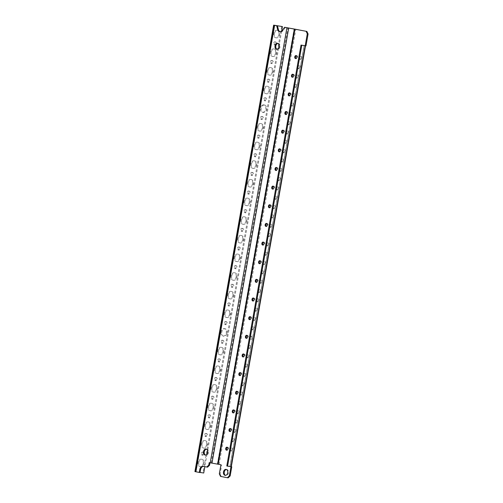 <?xml version="1.0" encoding="UTF-8"?>
<svg xmlns="http://www.w3.org/2000/svg" width="503" height="503" viewBox="0 0 503 503"><rect width="100%" height="100%" fill="white"/><g stroke="black" fill="none" stroke-linecap="round" stroke-linejoin="round"><path stroke-width="0.38" stroke-dasharray="2.52 1.89" d="M305.981 45.886L305.189 45.735L305.522 45.804L305.195 45.76L230.971 466.658L231.305 466.721M209.204 462.615L220.93 464.753M219.321 473.857L220.113 473.983L221.716 464.879M220.113 473.983L221.301 476.53L228.18 477.85M296.437 55.751A1.515 1.075 99.1 0 1 296.845 55.707A1.515 1.075 99.1 0 1 296.871 55.707A1.515 1.075 99.1 0 1 297.669 57.386A1.515 1.075 99.1 0 1 296.368 58.7A1.515 1.075 99.1 0 1 296.342 58.694A1.515 1.075 99.1 0 1 295.99 58.53M292.878 103.146A1.515 1.075 99.1 0 1 293.677 104.825A1.515 1.075 99.1 0 1 292.381 106.133A1.515 1.075 99.1 0 1 292.356 106.127A1.515 1.075 99.1 0 1 291.558 104.448A1.515 1.075 99.1 0 1 292.859 103.14A1.515 1.075 99.1 0 1 292.878 103.146L292.067 103.014A1.515 1.075 -80.9 0 0 290.765 104.322A1.515 1.075 -80.9 0 0 291.564 106.001A1.515 1.075 -80.9 0 0 291.589 106.007A1.515 1.075 -80.9 0 0 292.891 104.693A1.515 1.075 -80.9 0 0 292.092 103.014A1.515 1.075 -80.9 0 0 292.067 103.014M294.525 93.822A1.515 1.075 99.1 0 1 295.324 95.501A1.515 1.075 99.1 0 1 294.022 96.809A1.515 1.075 99.1 0 1 293.997 96.802A1.515 1.075 99.1 0 1 293.199 95.124A1.515 1.075 99.1 0 1 294.5 93.816A1.515 1.075 99.1 0 1 294.525 93.822M289.86 93.042A1.515 1.075 99.1 0 1 290.269 93.005A1.515 1.075 99.1 0 1 290.294 93.005A1.515 1.075 99.1 0 1 291.092 94.683A1.515 1.075 99.1 0 1 289.791 95.991A1.515 1.075 99.1 0 1 289.766 95.991A1.515 1.075 99.1 0 1 289.414 95.822M296.166 84.498A1.515 1.075 99.1 0 1 296.965 86.176A1.515 1.075 99.1 0 1 295.67 87.484A1.515 1.075 99.1 0 1 295.645 87.478A1.515 1.075 99.1 0 1 294.846 85.799A1.515 1.075 99.1 0 1 296.148 84.491A1.515 1.075 99.1 0 1 296.166 84.498M297.814 75.173A1.515 1.075 99.1 0 1 298.612 76.852A1.515 1.075 99.1 0 1 297.311 78.16A1.515 1.075 99.1 0 1 297.286 78.154A1.515 1.075 99.1 0 1 296.487 76.475A1.515 1.075 99.1 0 1 297.789 75.167A1.515 1.075 99.1 0 1 297.814 75.173M293.148 74.4A1.515 1.075 99.1 0 1 293.557 74.356A1.515 1.075 99.1 0 1 293.582 74.356A1.515 1.075 99.1 0 1 294.381 76.035A1.515 1.075 99.1 0 1 293.079 77.349A1.515 1.075 99.1 0 1 293.054 77.343A1.515 1.075 99.1 0 1 292.702 77.173M299.455 65.849A1.515 1.075 99.1 0 1 300.253 67.528A1.515 1.075 99.1 0 1 298.958 68.836A1.515 1.075 99.1 0 1 298.933 68.829A1.515 1.075 99.1 0 1 298.134 67.151A1.515 1.075 99.1 0 1 299.436 65.843A1.515 1.075 99.1 0 1 299.455 65.849M247.111 335.47A1.515 1.075 99.1 0 1 247.526 335.426A1.515 1.075 99.1 0 1 248.212 337.576A1.515 1.075 99.1 0 1 247.048 338.418A1.515 1.075 99.1 0 1 246.671 338.249M226.463 469.488A3.031 2.157 99.1 0 1 226.866 469.5A3.031 2.157 99.1 0 1 226.916 469.506A3.031 2.157 99.1 0 1 228.507 472.864A3.031 2.157 99.1 0 1 225.91 475.486A3.031 2.157 99.1 0 1 225.86 475.48A3.031 2.157 99.1 0 1 225.52 475.373M227.387 447.356A1.515 1.075 99.1 0 1 227.796 447.312A1.515 1.075 99.1 0 1 227.821 447.318A1.515 1.075 99.1 0 1 228.62 448.997A1.515 1.075 99.1 0 1 227.318 450.304A1.515 1.075 99.1 0 1 227.293 450.304A1.515 1.075 99.1 0 1 226.941 450.135M232.053 448.129A1.515 1.075 99.1 0 1 232.845 449.808A1.515 1.075 99.1 0 1 231.55 451.122A1.515 1.075 99.1 0 1 231.525 451.116A1.515 1.075 99.1 0 1 230.726 449.437A1.515 1.075 99.1 0 1 232.028 448.129A1.515 1.075 99.1 0 1 232.053 448.129L231.235 448.003A1.515 1.075 -80.9 0 0 229.94 449.311A1.515 1.075 -80.9 0 0 230.732 450.99A1.515 1.075 -80.9 0 0 230.758 450.996A1.515 1.075 -80.9 0 0 232.059 449.682A1.515 1.075 -80.9 0 0 231.261 448.003A1.515 1.075 -80.9 0 0 231.235 448.003M233.694 438.811A1.515 1.075 99.1 0 1 234.492 440.483A1.515 1.075 99.1 0 1 233.191 441.797A1.515 1.075 99.1 0 1 233.166 441.791A1.515 1.075 99.1 0 1 232.373 440.112A1.515 1.075 99.1 0 1 233.669 438.805A1.515 1.075 99.1 0 1 233.694 438.811M235.341 429.487A1.515 1.075 99.1 0 1 236.133 431.165A1.515 1.075 99.1 0 1 234.838 432.473A1.515 1.075 99.1 0 1 234.813 432.467A1.515 1.075 99.1 0 1 234.014 430.788A1.515 1.075 99.1 0 1 235.316 429.48A1.515 1.075 99.1 0 1 235.341 429.487M230.67 428.707A1.515 1.075 99.1 0 1 231.084 428.663A1.515 1.075 99.1 0 1 231.11 428.669A1.515 1.075 99.1 0 1 231.908 430.348A1.515 1.075 99.1 0 1 230.607 431.656A1.515 1.075 99.1 0 1 230.581 431.656A1.515 1.075 99.1 0 1 230.229 431.486M236.982 420.162A1.515 1.075 99.1 0 1 237.781 421.841A1.515 1.075 99.1 0 1 236.479 423.149A1.515 1.075 99.1 0 1 236.454 423.142A1.515 1.075 99.1 0 1 235.662 421.464A1.515 1.075 99.1 0 1 236.957 420.156A1.515 1.075 99.1 0 1 236.982 420.162M238.629 410.838A1.515 1.075 99.1 0 1 239.422 412.517A1.515 1.075 99.1 0 1 238.126 413.824A1.515 1.075 99.1 0 1 238.101 413.818A1.515 1.075 99.1 0 1 237.303 412.139A1.515 1.075 99.1 0 1 238.604 410.832A1.515 1.075 99.1 0 1 238.629 410.838M233.958 410.064A1.515 1.075 99.1 0 1 234.373 410.02A1.515 1.075 99.1 0 1 234.398 410.02A1.515 1.075 99.1 0 1 235.197 411.699A1.515 1.075 99.1 0 1 233.895 413.007A1.515 1.075 99.1 0 1 233.87 413.007A1.515 1.075 99.1 0 1 233.518 412.837M240.271 401.513A1.515 1.075 99.1 0 1 241.069 403.192A1.515 1.075 99.1 0 1 239.768 404.5A1.515 1.075 99.1 0 1 239.742 404.494A1.515 1.075 99.1 0 1 238.95 402.815A1.515 1.075 99.1 0 1 240.245 401.507A1.515 1.075 99.1 0 1 240.271 401.513M241.918 392.189A1.515 1.075 99.1 0 1 242.71 393.868A1.515 1.075 99.1 0 1 241.415 395.176A1.515 1.075 99.1 0 1 241.39 395.169A1.515 1.075 99.1 0 1 240.591 393.491A1.515 1.075 99.1 0 1 241.893 392.183A1.515 1.075 99.1 0 1 241.918 392.189M237.246 391.416A1.515 1.075 99.1 0 1 237.661 391.372A1.515 1.075 99.1 0 1 237.686 391.372A1.515 1.075 99.1 0 1 238.485 393.05A1.515 1.075 99.1 0 1 237.183 394.365A1.515 1.075 99.1 0 1 237.158 394.358A1.515 1.075 99.1 0 1 236.806 394.195M243.559 382.865A1.515 1.075 99.1 0 1 244.357 384.544A1.515 1.075 99.1 0 1 243.056 385.851A1.515 1.075 99.1 0 1 243.031 385.845A1.515 1.075 99.1 0 1 242.239 384.166A1.515 1.075 99.1 0 1 243.534 382.858A1.515 1.075 99.1 0 1 243.559 382.865M245.2 373.54A1.515 1.075 99.1 0 1 245.998 375.219A1.515 1.075 99.1 0 1 244.703 376.527A1.515 1.075 99.1 0 1 244.678 376.521A1.515 1.075 99.1 0 1 243.88 374.842A1.515 1.075 99.1 0 1 245.181 373.534A1.515 1.075 99.1 0 1 245.2 373.54M240.535 372.767A1.515 1.075 99.1 0 1 240.95 372.723A1.515 1.075 99.1 0 1 240.975 372.723A1.515 1.075 99.1 0 1 241.767 374.402A1.515 1.075 99.1 0 1 240.472 375.716A1.515 1.075 99.1 0 1 240.447 375.71A1.515 1.075 99.1 0 1 240.094 375.546M246.847 364.216A1.515 1.075 99.1 0 1 247.646 365.895A1.515 1.075 99.1 0 1 246.344 367.203A1.515 1.075 99.1 0 1 246.319 367.203A1.515 1.075 99.1 0 1 245.521 365.524A1.515 1.075 99.1 0 1 246.822 364.21A1.515 1.075 99.1 0 1 246.847 364.216M248.488 354.892A1.515 1.075 99.1 0 1 249.287 356.57A1.515 1.075 99.1 0 1 247.992 357.878A1.515 1.075 99.1 0 1 247.966 357.878A1.515 1.075 99.1 0 1 247.168 356.199A1.515 1.075 99.1 0 1 248.469 354.885A1.515 1.075 99.1 0 1 248.488 354.892L247.677 354.76A1.515 1.075 -80.9 0 0 246.376 356.067A1.515 1.075 -80.9 0 0 247.174 357.746A1.515 1.075 -80.9 0 0 247.199 357.752A1.515 1.075 -80.9 0 0 248.501 356.445A1.515 1.075 -80.9 0 0 247.702 354.766A1.515 1.075 -80.9 0 0 247.677 354.76M243.823 354.118A1.515 1.075 99.1 0 1 244.238 354.074A1.515 1.075 99.1 0 1 244.263 354.081A1.515 1.075 99.1 0 1 245.055 355.759A1.515 1.075 99.1 0 1 243.76 357.067A1.515 1.075 99.1 0 1 243.735 357.061A1.515 1.075 99.1 0 1 243.383 356.897M250.136 345.567A1.515 1.075 99.1 0 1 250.934 347.246A1.515 1.075 99.1 0 1 249.633 348.554A1.515 1.075 99.1 0 1 249.607 348.554A1.515 1.075 99.1 0 1 248.809 346.875A1.515 1.075 99.1 0 1 250.11 345.561A1.515 1.075 99.1 0 1 250.136 345.567M286.572 111.691A1.515 1.075 99.1 0 1 286.98 111.647A1.515 1.075 99.1 0 1 287.006 111.653A1.515 1.075 99.1 0 1 287.804 113.332A1.515 1.075 99.1 0 1 286.503 114.64A1.515 1.075 99.1 0 1 286.477 114.64A1.515 1.075 99.1 0 1 286.125 114.47M291.237 112.471A1.515 1.075 99.1 0 1 292.036 114.15A1.515 1.075 99.1 0 1 290.734 115.457A1.515 1.075 99.1 0 1 290.709 115.451A1.515 1.075 99.1 0 1 289.917 113.772A1.515 1.075 99.1 0 1 291.212 112.465A1.515 1.075 99.1 0 1 291.237 112.471M289.596 121.789A1.515 1.075 99.1 0 1 290.388 123.468A1.515 1.075 99.1 0 1 289.093 124.782A1.515 1.075 99.1 0 1 289.068 124.775A1.515 1.075 99.1 0 1 288.269 123.097A1.515 1.075 99.1 0 1 289.571 121.789A1.515 1.075 99.1 0 1 289.596 121.789M283.283 130.34A1.515 1.075 99.1 0 1 283.692 130.296A1.515 1.075 99.1 0 1 283.717 130.302A1.515 1.075 99.1 0 1 284.516 131.981A1.515 1.075 99.1 0 1 283.214 133.289A1.515 1.075 99.1 0 1 283.195 133.282A1.515 1.075 99.1 0 1 282.837 133.119M287.949 131.113A1.515 1.075 99.1 0 1 288.747 132.792A1.515 1.075 99.1 0 1 287.446 134.106A1.515 1.075 99.1 0 1 287.42 134.1A1.515 1.075 99.1 0 1 286.628 132.421A1.515 1.075 99.1 0 1 287.923 131.113A1.515 1.075 99.1 0 1 287.949 131.113L287.138 130.987A1.515 1.075 -80.9 0 0 287.138 130.987A1.515 1.075 -80.9 0 0 285.836 132.295A1.515 1.075 -80.9 0 0 286.635 133.974A1.515 1.075 -80.9 0 0 286.66 133.98A1.515 1.075 -80.9 0 0 287.955 132.666A1.515 1.075 -80.9 0 0 287.163 130.987M286.308 140.438A1.515 1.075 99.1 0 1 287.1 142.116A1.515 1.075 99.1 0 1 285.805 143.43A1.515 1.075 99.1 0 1 285.779 143.424A1.515 1.075 99.1 0 1 284.981 141.745A1.515 1.075 99.1 0 1 286.282 140.438A1.515 1.075 99.1 0 1 286.308 140.438M279.995 148.989A1.515 1.075 99.1 0 1 280.404 148.945A1.515 1.075 99.1 0 1 280.429 148.951A1.515 1.075 99.1 0 1 281.227 150.63A1.515 1.075 99.1 0 1 279.926 151.937A1.515 1.075 99.1 0 1 279.907 151.931A1.515 1.075 99.1 0 1 279.549 151.768M284.66 149.762A1.515 1.075 99.1 0 1 285.459 151.441A1.515 1.075 99.1 0 1 284.157 152.749A1.515 1.075 99.1 0 1 284.132 152.749A1.515 1.075 99.1 0 1 283.34 151.07A1.515 1.075 99.1 0 1 284.635 149.762A1.515 1.075 99.1 0 1 284.66 149.762M283.019 159.086A1.515 1.075 99.1 0 1 283.811 160.765A1.515 1.075 99.1 0 1 282.516 162.073A1.515 1.075 99.1 0 1 282.491 162.073A1.515 1.075 99.1 0 1 281.693 160.394A1.515 1.075 99.1 0 1 282.994 159.086A1.515 1.075 99.1 0 1 283.019 159.086M276.707 167.637A1.515 1.075 99.1 0 1 277.122 167.593A1.515 1.075 99.1 0 1 277.14 167.6A1.515 1.075 99.1 0 1 277.939 169.278A1.515 1.075 99.1 0 1 276.637 170.586A1.515 1.075 99.1 0 1 276.619 170.58A1.515 1.075 99.1 0 1 276.26 170.416M281.372 168.411A1.515 1.075 99.1 0 1 282.17 170.089A1.515 1.075 99.1 0 1 280.869 171.397A1.515 1.075 99.1 0 1 280.844 171.397A1.515 1.075 99.1 0 1 280.052 169.718A1.515 1.075 99.1 0 1 281.347 168.411A1.515 1.075 99.1 0 1 281.372 168.411M279.731 177.735A1.515 1.075 99.1 0 1 280.523 179.414A1.515 1.075 99.1 0 1 279.228 180.722A1.515 1.075 99.1 0 1 279.203 180.722A1.515 1.075 99.1 0 1 278.404 179.043A1.515 1.075 99.1 0 1 279.706 177.729A1.515 1.075 99.1 0 1 279.731 177.735M273.418 186.286A1.515 1.075 99.1 0 1 273.833 186.242A1.515 1.075 99.1 0 1 273.852 186.248A1.515 1.075 99.1 0 1 274.651 187.927A1.515 1.075 99.1 0 1 273.349 189.235A1.515 1.075 99.1 0 1 273.33 189.229A1.515 1.075 99.1 0 1 272.972 189.065M278.084 187.059A1.515 1.075 99.1 0 1 278.882 188.738A1.515 1.075 99.1 0 1 277.581 190.046A1.515 1.075 99.1 0 1 277.555 190.046A1.515 1.075 99.1 0 1 276.763 188.367A1.515 1.075 99.1 0 1 278.058 187.053A1.515 1.075 99.1 0 1 278.084 187.059M276.443 196.384A1.515 1.075 99.1 0 1 277.235 198.063A1.515 1.075 99.1 0 1 275.94 199.37A1.515 1.075 99.1 0 1 275.914 199.37A1.515 1.075 99.1 0 1 275.116 197.692A1.515 1.075 99.1 0 1 276.417 196.377A1.515 1.075 99.1 0 1 276.443 196.384L275.625 196.252A1.515 1.075 -80.9 0 0 274.33 197.56A1.515 1.075 -80.9 0 0 275.122 199.238A1.515 1.075 -80.9 0 0 275.147 199.245A1.515 1.075 -80.9 0 0 276.449 197.937A1.515 1.075 -80.9 0 0 275.65 196.258A1.515 1.075 -80.9 0 0 275.625 196.252M270.13 204.935A1.515 1.075 99.1 0 1 270.545 204.891A1.515 1.075 99.1 0 1 271.362 206.57A1.515 1.075 99.1 0 1 270.061 207.884A1.515 1.075 99.1 0 1 270.042 207.877A1.515 1.075 99.1 0 1 269.683 207.714M270.545 204.891A1.515 1.075 99.1 0 1 270.564 204.891L269.753 204.765M274.795 205.708A1.515 1.075 99.1 0 1 275.594 207.387A1.515 1.075 99.1 0 1 274.292 208.695A1.515 1.075 99.1 0 1 274.273 208.688A1.515 1.075 99.1 0 1 273.475 207.016A1.515 1.075 99.1 0 1 274.77 205.702A1.515 1.075 99.1 0 1 274.795 205.708M273.154 215.032A1.515 1.075 99.1 0 1 273.953 216.711A1.515 1.075 99.1 0 1 272.651 218.019A1.515 1.075 99.1 0 1 272.626 218.013A1.515 1.075 99.1 0 1 271.827 216.334A1.515 1.075 99.1 0 1 273.129 215.026A1.515 1.075 99.1 0 1 273.154 215.032M266.841 223.584A1.515 1.075 99.1 0 1 267.256 223.539A1.515 1.075 99.1 0 1 267.275 223.539A1.515 1.075 99.1 0 1 268.074 225.218A1.515 1.075 99.1 0 1 266.772 226.532A1.515 1.075 99.1 0 1 266.753 226.526A1.515 1.075 99.1 0 1 266.395 226.363M271.507 224.357A1.515 1.075 99.1 0 1 272.305 226.036A1.515 1.075 99.1 0 1 271.004 227.343A1.515 1.075 99.1 0 1 270.985 227.337A1.515 1.075 99.1 0 1 270.186 225.658A1.515 1.075 99.1 0 1 271.482 224.351A1.515 1.075 99.1 0 1 271.507 224.357M269.866 233.681A1.515 1.075 99.1 0 1 270.664 235.36A1.515 1.075 99.1 0 1 269.363 236.668A1.515 1.075 99.1 0 1 269.338 236.661A1.515 1.075 99.1 0 1 268.539 234.983A1.515 1.075 99.1 0 1 269.841 233.675A1.515 1.075 99.1 0 1 269.866 233.681M263.553 242.232A1.515 1.075 99.1 0 1 263.968 242.188A1.515 1.075 99.1 0 1 264.785 243.867A1.515 1.075 99.1 0 1 263.484 245.175A1.515 1.075 99.1 0 1 263.465 245.175A1.515 1.075 99.1 0 1 263.107 245.005M263.968 242.188A1.515 1.075 99.1 0 1 263.987 242.188L263.176 242.062M268.218 243.006A1.515 1.075 99.1 0 1 269.017 244.684A1.515 1.075 99.1 0 1 267.715 245.992A1.515 1.075 99.1 0 1 267.697 245.986A1.515 1.075 99.1 0 1 266.898 244.307A1.515 1.075 99.1 0 1 268.193 242.999A1.515 1.075 99.1 0 1 268.218 243.006M266.577 252.33A1.515 1.075 99.1 0 1 267.376 254.009A1.515 1.075 99.1 0 1 266.074 255.317A1.515 1.075 99.1 0 1 266.049 255.31A1.515 1.075 99.1 0 1 265.251 253.631A1.515 1.075 99.1 0 1 266.552 252.324A1.515 1.075 99.1 0 1 266.577 252.33M260.265 260.875A1.515 1.075 99.1 0 1 260.68 260.831A1.515 1.075 99.1 0 1 260.699 260.837A1.515 1.075 99.1 0 1 261.497 262.516A1.515 1.075 99.1 0 1 260.202 263.824A1.515 1.075 99.1 0 1 260.177 263.824A1.515 1.075 99.1 0 1 259.818 263.654M264.93 261.654A1.515 1.075 99.1 0 1 265.729 263.333A1.515 1.075 99.1 0 1 264.427 264.641A1.515 1.075 99.1 0 1 264.408 264.635A1.515 1.075 99.1 0 1 263.61 262.956A1.515 1.075 99.1 0 1 264.911 261.648A1.515 1.075 99.1 0 1 264.93 261.654L264.119 261.522A1.515 1.075 -80.9 0 0 262.817 262.83A1.515 1.075 -80.9 0 0 263.616 264.509A1.515 1.075 -80.9 0 0 263.641 264.515A1.515 1.075 -80.9 0 0 264.943 263.201A1.515 1.075 -80.9 0 0 264.144 261.529A1.515 1.075 -80.9 0 0 264.119 261.522M263.289 270.979A1.515 1.075 99.1 0 1 264.088 272.657A1.515 1.075 99.1 0 1 262.786 273.965A1.515 1.075 99.1 0 1 262.761 273.959A1.515 1.075 99.1 0 1 261.962 272.28A1.515 1.075 99.1 0 1 263.264 270.972A1.515 1.075 99.1 0 1 263.289 270.979M256.976 279.523A1.515 1.075 99.1 0 1 257.391 279.479A1.515 1.075 99.1 0 1 257.41 279.486A1.515 1.075 99.1 0 1 258.209 281.164A1.515 1.075 99.1 0 1 256.914 282.472A1.515 1.075 99.1 0 1 256.888 282.472A1.515 1.075 99.1 0 1 256.536 282.302M261.642 280.297A1.515 1.075 99.1 0 1 262.44 281.976A1.515 1.075 99.1 0 1 261.139 283.29A1.515 1.075 99.1 0 1 261.12 283.283A1.515 1.075 99.1 0 1 260.321 281.605A1.515 1.075 99.1 0 1 261.623 280.297A1.515 1.075 99.1 0 1 261.642 280.297M260.001 289.621A1.515 1.075 99.1 0 1 260.799 291.3A1.515 1.075 99.1 0 1 259.498 292.614A1.515 1.075 99.1 0 1 259.473 292.608A1.515 1.075 99.1 0 1 258.674 290.929A1.515 1.075 99.1 0 1 259.976 289.621A1.515 1.075 99.1 0 1 260.001 289.621L259.19 289.495A1.515 1.075 -80.9 0 0 259.19 289.495A1.515 1.075 -80.9 0 0 257.888 290.803A1.515 1.075 -80.9 0 0 258.687 292.482A1.515 1.075 -80.9 0 0 258.705 292.488A1.515 1.075 -80.9 0 0 260.007 291.174A1.515 1.075 -80.9 0 0 259.208 289.495M253.688 298.172A1.515 1.075 99.1 0 1 254.103 298.128A1.515 1.075 99.1 0 1 254.128 298.134A1.515 1.075 99.1 0 1 254.92 299.813A1.515 1.075 99.1 0 1 253.625 301.121A1.515 1.075 99.1 0 1 253.6 301.115A1.515 1.075 99.1 0 1 253.248 300.951M258.353 298.945A1.515 1.075 99.1 0 1 259.152 300.624A1.515 1.075 99.1 0 1 257.85 301.938A1.515 1.075 99.1 0 1 257.832 301.932A1.515 1.075 99.1 0 1 257.033 300.253A1.515 1.075 99.1 0 1 258.335 298.945A1.515 1.075 99.1 0 1 258.353 298.945M256.712 308.27A1.515 1.075 99.1 0 1 257.511 309.949A1.515 1.075 99.1 0 1 256.209 311.263A1.515 1.075 99.1 0 1 256.184 311.256A1.515 1.075 99.1 0 1 255.386 309.578A1.515 1.075 99.1 0 1 256.687 308.27A1.515 1.075 99.1 0 1 256.712 308.27M250.4 316.821A1.515 1.075 99.1 0 1 250.815 316.777A1.515 1.075 99.1 0 1 250.84 316.783A1.515 1.075 99.1 0 1 251.632 318.462A1.515 1.075 99.1 0 1 250.337 319.77A1.515 1.075 99.1 0 1 250.312 319.763A1.515 1.075 99.1 0 1 249.96 319.6M255.065 317.594A1.515 1.075 99.1 0 1 255.864 319.273A1.515 1.075 99.1 0 1 254.562 320.581A1.515 1.075 99.1 0 1 254.543 320.581A1.515 1.075 99.1 0 1 253.745 318.902A1.515 1.075 99.1 0 1 255.046 317.594A1.515 1.075 99.1 0 1 255.065 317.594L254.254 317.468A1.515 1.075 -80.9 0 0 254.254 317.468A1.515 1.075 -80.9 0 0 252.952 318.776A1.515 1.075 -80.9 0 0 253.751 320.455A1.515 1.075 -80.9 0 0 253.776 320.455A1.515 1.075 -80.9 0 0 255.078 319.147A1.515 1.075 -80.9 0 0 254.279 317.468M253.424 326.919A1.515 1.075 99.1 0 1 254.222 328.597A1.515 1.075 99.1 0 1 252.921 329.905A1.515 1.075 99.1 0 1 252.896 329.905A1.515 1.075 99.1 0 1 252.097 328.226A1.515 1.075 99.1 0 1 253.399 326.919A1.515 1.075 99.1 0 1 253.424 326.919M250.431 338.003A1.515 1.075 99.1 0 1 251.758 336.237A1.515 1.075 99.1 0 1 252.443 338.393A1.515 1.075 99.1 0 1 251.28 339.229A1.515 1.075 99.1 0 1 250.431 338.003M301.102 56.525A1.515 1.075 99.1 0 1 301.901 58.203A1.515 1.075 99.1 0 1 300.599 59.511A1.515 1.075 99.1 0 1 300.574 59.505A1.515 1.075 99.1 0 1 299.775 57.826A1.515 1.075 99.1 0 1 301.077 56.518A1.515 1.075 99.1 0 1 301.102 56.525M299.788 59.379A1.515 1.075 -80.9 0 0 299.807 59.385A1.515 1.075 -80.9 0 0 301.108 58.078A1.515 1.075 -80.9 0 0 300.31 56.399A1.515 1.075 -80.9 0 0 300.291 56.393A1.515 1.075 -80.9 0 0 298.989 57.7A1.515 1.075 -80.9 0 0 299.788 59.379M230.978 466.683L226.79 465.985M293.211 96.677A1.515 1.075 -80.9 0 0 293.236 96.683A1.515 1.075 -80.9 0 0 294.532 95.375A1.515 1.075 -80.9 0 0 293.733 93.696A1.515 1.075 -80.9 0 0 293.714 93.69A1.515 1.075 -80.9 0 0 292.413 94.998A1.515 1.075 -80.9 0 0 293.211 96.677M294.852 87.352A1.515 1.075 -80.9 0 0 294.877 87.359A1.515 1.075 -80.9 0 0 296.179 86.051A1.515 1.075 -80.9 0 0 295.38 84.372A1.515 1.075 -80.9 0 0 295.355 84.366A1.515 1.075 -80.9 0 0 294.054 85.673A1.515 1.075 -80.9 0 0 294.852 87.352M296.5 78.028A1.515 1.075 -80.9 0 0 296.519 78.034A1.515 1.075 -80.9 0 0 297.82 76.726A1.515 1.075 -80.9 0 0 297.022 75.048A1.515 1.075 -80.9 0 0 297.003 75.041A1.515 1.075 -80.9 0 0 295.701 76.349A1.515 1.075 -80.9 0 0 296.5 78.028M298.141 68.704A1.515 1.075 -80.9 0 0 298.166 68.71A1.515 1.075 -80.9 0 0 299.467 67.402A1.515 1.075 -80.9 0 0 298.669 65.723A1.515 1.075 -80.9 0 0 298.644 65.717A1.515 1.075 -80.9 0 0 297.342 67.025A1.515 1.075 -80.9 0 0 298.141 68.704M232.38 441.665A1.515 1.075 -80.9 0 0 232.405 441.672A1.515 1.075 -80.9 0 0 233.7 440.358A1.515 1.075 -80.9 0 0 232.908 438.679A1.515 1.075 -80.9 0 0 232.883 438.679A1.515 1.075 -80.9 0 0 231.581 439.987A1.515 1.075 -80.9 0 0 232.38 441.665M234.021 432.341A1.515 1.075 -80.9 0 0 234.046 432.347A1.515 1.075 -80.9 0 0 235.347 431.033A1.515 1.075 -80.9 0 0 234.549 429.355A1.515 1.075 -80.9 0 0 234.524 429.355A1.515 1.075 -80.9 0 0 233.229 430.662A1.515 1.075 -80.9 0 0 234.021 432.341M235.668 423.017A1.515 1.075 -80.9 0 0 235.693 423.023A1.515 1.075 -80.9 0 0 236.988 421.715A1.515 1.075 -80.9 0 0 236.196 420.036A1.515 1.075 -80.9 0 0 236.171 420.03A1.515 1.075 -80.9 0 0 234.87 421.338A1.515 1.075 -80.9 0 0 235.668 423.017M237.309 413.692A1.515 1.075 -80.9 0 0 237.334 413.699A1.515 1.075 -80.9 0 0 238.636 412.391A1.515 1.075 -80.9 0 0 237.837 410.712A1.515 1.075 -80.9 0 0 237.812 410.706A1.515 1.075 -80.9 0 0 236.517 412.014A1.515 1.075 -80.9 0 0 237.309 413.692L238.126 413.824M238.956 404.368A1.515 1.075 -80.9 0 0 238.982 404.374A1.515 1.075 -80.9 0 0 240.277 403.066A1.515 1.075 -80.9 0 0 239.485 401.388A1.515 1.075 -80.9 0 0 239.459 401.381A1.515 1.075 -80.9 0 0 238.158 402.689A1.515 1.075 -80.9 0 0 238.956 404.368M240.597 395.044A1.515 1.075 -80.9 0 0 240.623 395.05A1.515 1.075 -80.9 0 0 241.924 393.742A1.515 1.075 -80.9 0 0 241.126 392.063A1.515 1.075 -80.9 0 0 241.1 392.057A1.515 1.075 -80.9 0 0 239.799 393.365A1.515 1.075 -80.9 0 0 240.597 395.044M242.245 385.719A1.515 1.075 -80.9 0 0 242.27 385.726A1.515 1.075 -80.9 0 0 243.565 384.418A1.515 1.075 -80.9 0 0 242.767 382.739A1.515 1.075 -80.9 0 0 242.748 382.733A1.515 1.075 -80.9 0 0 241.446 384.041A1.515 1.075 -80.9 0 0 242.245 385.719M243.886 376.395A1.515 1.075 -80.9 0 0 243.911 376.401A1.515 1.075 -80.9 0 0 245.213 375.093A1.515 1.075 -80.9 0 0 244.414 373.415A1.515 1.075 -80.9 0 0 244.389 373.408A1.515 1.075 -80.9 0 0 243.087 374.716A1.515 1.075 -80.9 0 0 243.886 376.395M245.533 367.071A1.515 1.075 -80.9 0 0 245.558 367.077A1.515 1.075 -80.9 0 0 246.854 365.769A1.515 1.075 -80.9 0 0 246.055 364.09A1.515 1.075 -80.9 0 0 246.036 364.084A1.515 1.075 -80.9 0 0 244.735 365.392A1.515 1.075 -80.9 0 0 245.533 367.071M248.822 348.428A1.515 1.075 -80.9 0 0 248.84 348.428A1.515 1.075 -80.9 0 0 250.142 347.12A1.515 1.075 -80.9 0 0 249.343 345.442A1.515 1.075 -80.9 0 0 249.325 345.435A1.515 1.075 -80.9 0 0 248.023 346.749A1.515 1.075 -80.9 0 0 248.822 348.428L249.633 348.554M289.923 115.325A1.515 1.075 -80.9 0 0 289.948 115.332A1.515 1.075 -80.9 0 0 291.243 114.018A1.515 1.075 -80.9 0 0 290.445 112.339A1.515 1.075 -80.9 0 0 290.426 112.339A1.515 1.075 -80.9 0 0 289.124 113.647A1.515 1.075 -80.9 0 0 289.923 115.325M288.276 124.65A1.515 1.075 -80.9 0 0 288.301 124.656A1.515 1.075 -80.9 0 0 289.602 123.342A1.515 1.075 -80.9 0 0 288.804 121.663A1.515 1.075 -80.9 0 0 288.779 121.663A1.515 1.075 -80.9 0 0 287.477 122.971A1.515 1.075 -80.9 0 0 288.276 124.65M284.987 143.298A1.515 1.075 -80.9 0 0 285.012 143.298A1.515 1.075 -80.9 0 0 286.314 141.991A1.515 1.075 -80.9 0 0 285.515 140.312A1.515 1.075 -80.9 0 0 285.49 140.312A1.515 1.075 -80.9 0 0 284.195 141.62A1.515 1.075 -80.9 0 0 284.987 143.298M283.346 152.623A1.515 1.075 -80.9 0 0 283.371 152.623A1.515 1.075 -80.9 0 0 284.667 151.315A1.515 1.075 -80.9 0 0 283.874 149.636A1.515 1.075 -80.9 0 0 283.849 149.636A1.515 1.075 -80.9 0 0 282.548 150.944A1.515 1.075 -80.9 0 0 283.346 152.623M281.699 161.947A1.515 1.075 -80.9 0 0 281.724 161.947A1.515 1.075 -80.9 0 0 283.026 160.639A1.515 1.075 -80.9 0 0 282.227 158.961A1.515 1.075 -80.9 0 0 282.202 158.954A1.515 1.075 -80.9 0 0 280.907 160.268A1.515 1.075 -80.9 0 0 281.699 161.947L282.516 162.073M280.058 171.272A1.515 1.075 -80.9 0 0 280.083 171.272A1.515 1.075 -80.9 0 0 281.378 169.964A1.515 1.075 -80.9 0 0 280.586 168.285A1.515 1.075 -80.9 0 0 280.561 168.279A1.515 1.075 -80.9 0 0 279.259 169.593A1.515 1.075 -80.9 0 0 280.058 171.272M278.411 180.596A1.515 1.075 -80.9 0 0 278.436 180.596A1.515 1.075 -80.9 0 0 279.737 179.288A1.515 1.075 -80.9 0 0 278.939 177.609A1.515 1.075 -80.9 0 0 278.914 177.603A1.515 1.075 -80.9 0 0 277.618 178.917A1.515 1.075 -80.9 0 0 278.411 180.596M276.769 189.92A1.515 1.075 -80.9 0 0 276.795 189.92A1.515 1.075 -80.9 0 0 278.09 188.612A1.515 1.075 -80.9 0 0 277.298 186.934A1.515 1.075 -80.9 0 0 277.272 186.927A1.515 1.075 -80.9 0 0 275.971 188.241A1.515 1.075 -80.9 0 0 276.769 189.92M273.481 208.563A1.515 1.075 -80.9 0 0 273.506 208.569A1.515 1.075 -80.9 0 0 274.801 207.261A1.515 1.075 -80.9 0 0 274.009 205.582A1.515 1.075 -80.9 0 0 273.984 205.576A1.515 1.075 -80.9 0 0 272.683 206.884A1.515 1.075 -80.9 0 0 273.481 208.563M271.834 217.887A1.515 1.075 -80.9 0 0 271.859 217.893A1.515 1.075 -80.9 0 0 273.16 216.586A1.515 1.075 -80.9 0 0 272.362 214.907A1.515 1.075 -80.9 0 0 272.337 214.9A1.515 1.075 -80.9 0 0 271.042 216.208A1.515 1.075 -80.9 0 0 271.834 217.887M270.193 227.211A1.515 1.075 -80.9 0 0 270.218 227.218A1.515 1.075 -80.9 0 0 271.519 225.91A1.515 1.075 -80.9 0 0 270.721 224.231A1.515 1.075 -80.9 0 0 270.696 224.225A1.515 1.075 -80.9 0 0 269.394 225.533A1.515 1.075 -80.9 0 0 270.193 227.211M268.552 236.536A1.515 1.075 -80.9 0 0 268.571 236.542A1.515 1.075 -80.9 0 0 269.872 235.234A1.515 1.075 -80.9 0 0 269.074 233.555A1.515 1.075 -80.9 0 0 269.048 233.549A1.515 1.075 -80.9 0 0 267.753 234.857A1.515 1.075 -80.9 0 0 268.552 236.536M266.904 245.86A1.515 1.075 -80.9 0 0 266.93 245.866A1.515 1.075 -80.9 0 0 268.231 244.559A1.515 1.075 -80.9 0 0 267.433 242.88A1.515 1.075 -80.9 0 0 267.407 242.874A1.515 1.075 -80.9 0 0 266.106 244.181A1.515 1.075 -80.9 0 0 266.904 245.86M265.263 255.184A1.515 1.075 -80.9 0 0 265.282 255.191A1.515 1.075 -80.9 0 0 266.584 253.883A1.515 1.075 -80.9 0 0 265.785 252.204A1.515 1.075 -80.9 0 0 265.76 252.198A1.515 1.075 -80.9 0 0 264.465 253.506A1.515 1.075 -80.9 0 0 265.263 255.184L266.074 255.317M261.975 273.833A1.515 1.075 -80.9 0 0 261.994 273.839A1.515 1.075 -80.9 0 0 263.295 272.525A1.515 1.075 -80.9 0 0 262.497 270.847A1.515 1.075 -80.9 0 0 262.472 270.847A1.515 1.075 -80.9 0 0 261.176 272.154A1.515 1.075 -80.9 0 0 261.975 273.833M260.328 283.158A1.515 1.075 -80.9 0 0 260.353 283.164A1.515 1.075 -80.9 0 0 261.654 281.85A1.515 1.075 -80.9 0 0 260.856 280.171A1.515 1.075 -80.9 0 0 260.831 280.171A1.515 1.075 -80.9 0 0 259.529 281.479A1.515 1.075 -80.9 0 0 260.328 283.158M257.039 301.806A1.515 1.075 -80.9 0 0 257.064 301.806A1.515 1.075 -80.9 0 0 258.366 300.498A1.515 1.075 -80.9 0 0 257.567 298.82A1.515 1.075 -80.9 0 0 257.542 298.82A1.515 1.075 -80.9 0 0 256.241 300.128A1.515 1.075 -80.9 0 0 257.039 301.806M255.398 311.131A1.515 1.075 -80.9 0 0 255.417 311.131A1.515 1.075 -80.9 0 0 256.719 309.823A1.515 1.075 -80.9 0 0 255.92 308.144A1.515 1.075 -80.9 0 0 255.901 308.144A1.515 1.075 -80.9 0 0 254.6 309.452A1.515 1.075 -80.9 0 0 255.398 311.131M252.11 329.779A1.515 1.075 -80.9 0 0 252.129 329.779A1.515 1.075 -80.9 0 0 253.43 328.472A1.515 1.075 -80.9 0 0 252.632 326.793A1.515 1.075 -80.9 0 0 252.613 326.787A1.515 1.075 -80.9 0 0 251.311 328.101A1.515 1.075 -80.9 0 0 252.11 329.779M251.651 338.268A1.515 1.075 -80.9 0 0 250.966 336.111A1.515 1.075 -80.9 0 0 249.639 337.878A1.515 1.075 -80.9 0 0 250.488 339.104A1.515 1.075 -80.9 0 0 251.651 338.268M278.014 43.403A3.031 2.157 99.1 0 1 278.417 43.415A3.031 2.157 99.1 0 1 278.461 43.421A3.031 2.157 99.1 0 1 280.058 46.779A3.031 2.157 99.1 0 1 277.461 49.395A3.031 2.157 99.1 0 1 277.411 49.388A3.031 2.157 99.1 0 1 277.071 49.281M285.377 27.401L283.29 30.438A4.169 2.961 99.1 0 1 280.567 31.871A4.169 2.961 99.1 0 1 280.177 31.771M200.087 472.424L195.874 471.751L200.062 472.562M203.57 466.4A3.785 2.691 99.1 0 1 203.816 466.426A3.785 2.691 99.1 0 1 203.878 466.432L207.582 467.149M206.463 449.185A3.031 2.157 99.1 0 1 206.865 449.192A3.031 2.157 99.1 0 1 206.915 449.204A3.031 2.157 99.1 0 1 208.506 452.562A3.031 2.157 99.1 0 1 205.909 455.177A3.031 2.157 99.1 0 1 205.859 455.171A3.031 2.157 99.1 0 1 205.52 455.064M231.298 466.727L230.971 466.658M220.515 476.404L221.301 476.53M281.649 26.42L202.929 472.851L194.913 471.581M202.929 472.851L203.728 473.002M278.888 34.411A3.785 2.666 -79.1 0 1 275.543 37.712A3.785 2.666 -79.1 0 1 273.626 33.569A3.785 2.666 -79.1 0 1 276.971 30.274A3.785 2.666 -79.1 0 1 278.888 34.411M275.663 43.484A1.515 1.063 -79.1 0 1 274.324 44.805A1.515 1.063 -79.1 0 1 273.557 43.145A1.515 1.063 -79.1 0 1 274.896 41.831A1.515 1.063 -79.1 0 1 275.663 43.484M275.6 53.06A3.785 2.666 -79.1 0 1 272.255 56.361A3.785 2.666 -79.1 0 1 270.337 52.218A3.785 2.666 -79.1 0 1 273.682 48.923A3.785 2.666 -79.1 0 1 275.6 53.06M272.375 62.133A1.515 1.063 -79.1 0 1 271.035 63.453A1.515 1.063 -79.1 0 1 270.274 61.794A1.515 1.063 -79.1 0 1 271.607 60.473A1.515 1.063 -79.1 0 1 272.375 62.133M272.312 71.709A3.785 2.666 -79.1 0 1 268.967 75.01A3.785 2.666 -79.1 0 1 267.049 70.866A3.785 2.666 -79.1 0 1 270.394 67.565A3.785 2.666 -79.1 0 1 272.312 71.709M269.086 80.782A1.515 1.063 -79.1 0 1 267.747 82.102A1.515 1.063 -79.1 0 1 266.986 80.442A1.515 1.063 -79.1 0 1 268.319 79.122A1.515 1.063 -79.1 0 1 269.086 80.782M269.023 90.358A3.785 2.666 -79.1 0 1 265.678 93.652A3.785 2.666 -79.1 0 1 263.761 89.515A3.785 2.666 -79.1 0 1 267.106 86.214A3.785 2.666 -79.1 0 1 269.023 90.358M265.798 99.431A1.515 1.063 -79.1 0 1 264.459 100.745A1.515 1.063 -79.1 0 1 263.698 99.091A1.515 1.063 -79.1 0 1 265.037 97.771A1.515 1.063 -79.1 0 1 265.798 99.431M203.262 463.32A3.785 2.666 -79.1 0 1 199.911 466.614A3.785 2.666 -79.1 0 1 198 462.477A3.785 2.666 -79.1 0 1 201.345 459.176A3.785 2.666 -79.1 0 1 203.262 463.32M223.055 341.851A1.515 1.063 -79.1 0 1 221.716 343.172A1.515 1.063 -79.1 0 1 220.949 341.518A1.515 1.063 -79.1 0 1 222.288 340.198A1.515 1.063 -79.1 0 1 223.055 341.851M222.986 351.427A3.785 2.666 -79.1 0 1 219.641 354.728A3.785 2.666 -79.1 0 1 217.724 350.585A3.785 2.666 -79.1 0 1 221.075 347.29A3.785 2.666 -79.1 0 1 222.986 351.427M219.767 360.5A1.515 1.063 -79.1 0 1 218.428 361.82A1.515 1.063 -79.1 0 1 217.661 360.161A1.515 1.063 -79.1 0 1 219 358.846A1.515 1.063 -79.1 0 1 219.767 360.5M219.698 370.076A3.785 2.666 -79.1 0 1 216.353 373.377A3.785 2.666 -79.1 0 1 214.441 369.233A3.785 2.666 -79.1 0 1 217.786 365.939A3.785 2.666 -79.1 0 1 219.698 370.076M216.479 379.149A1.515 1.063 -79.1 0 1 215.139 380.469A1.515 1.063 -79.1 0 1 214.372 378.809A1.515 1.063 -79.1 0 1 215.712 377.489A1.515 1.063 -79.1 0 1 216.479 379.149M216.409 388.725A3.785 2.666 -79.1 0 1 213.065 392.026A3.785 2.666 -79.1 0 1 211.153 387.882A3.785 2.666 -79.1 0 1 214.498 384.588A3.785 2.666 -79.1 0 1 216.409 388.725M213.19 397.798A1.515 1.063 -79.1 0 1 211.851 399.118A1.515 1.063 -79.1 0 1 211.084 397.458A1.515 1.063 -79.1 0 1 212.423 396.138A1.515 1.063 -79.1 0 1 213.19 397.798M213.127 407.373A3.785 2.666 -79.1 0 1 209.776 410.668A3.785 2.666 -79.1 0 1 207.865 406.531A3.785 2.666 -79.1 0 1 211.21 403.23A3.785 2.666 -79.1 0 1 213.127 407.373M209.902 416.446A1.515 1.063 -79.1 0 1 208.563 417.767A1.515 1.063 -79.1 0 1 207.796 416.107A1.515 1.063 -79.1 0 1 209.135 414.786A1.515 1.063 -79.1 0 1 209.902 416.446M209.839 426.022A3.785 2.666 -79.1 0 1 206.488 429.317A3.785 2.666 -79.1 0 1 204.576 425.18A3.785 2.666 -79.1 0 1 207.921 421.879A3.785 2.666 -79.1 0 1 209.839 426.022M206.614 435.095A1.515 1.063 -79.1 0 1 205.274 436.409A1.515 1.063 -79.1 0 1 204.507 434.755A1.515 1.063 -79.1 0 1 205.846 433.435A1.515 1.063 -79.1 0 1 206.614 435.095M206.551 444.671A3.785 2.666 -79.1 0 1 203.199 447.966A3.785 2.666 -79.1 0 1 201.288 443.828A3.785 2.666 -79.1 0 1 204.633 440.527A3.785 2.666 -79.1 0 1 206.551 444.671M203.325 453.737A1.515 1.063 -79.1 0 1 201.986 455.058A1.515 1.063 -79.1 0 1 201.219 453.404A1.515 1.063 -79.1 0 1 202.558 452.084A1.515 1.063 -79.1 0 1 203.325 453.737M226.344 323.203A1.515 1.063 -79.1 0 1 225.004 324.523A1.515 1.063 -79.1 0 1 224.237 322.869A1.515 1.063 -79.1 0 1 225.577 321.549A1.515 1.063 -79.1 0 1 226.344 323.203M229.563 314.13A3.785 2.666 -79.1 0 1 226.218 317.431A3.785 2.666 -79.1 0 1 224.3 313.294A3.785 2.666 -79.1 0 1 227.652 309.993A3.785 2.666 -79.1 0 1 229.563 314.13M229.632 304.554A1.515 1.063 -79.1 0 1 228.293 305.874A1.515 1.063 -79.1 0 1 227.526 304.221A1.515 1.063 -79.1 0 1 228.865 302.9A1.515 1.063 -79.1 0 1 229.632 304.554M232.851 295.487A3.785 2.666 -79.1 0 1 229.506 298.782A3.785 2.666 -79.1 0 1 227.589 294.645A3.785 2.666 -79.1 0 1 230.94 291.344A3.785 2.666 -79.1 0 1 232.851 295.487M232.92 285.905A1.515 1.063 -79.1 0 1 231.581 287.226A1.515 1.063 -79.1 0 1 230.814 285.572A1.515 1.063 -79.1 0 1 232.153 284.252A1.515 1.063 -79.1 0 1 232.92 285.905M236.14 276.839A3.785 2.666 -79.1 0 1 232.795 280.133A3.785 2.666 -79.1 0 1 230.877 275.996A3.785 2.666 -79.1 0 1 234.228 272.695A3.785 2.666 -79.1 0 1 236.14 276.839M236.209 267.263A1.515 1.063 -79.1 0 1 234.87 268.577A1.515 1.063 -79.1 0 1 234.102 266.923A1.515 1.063 -79.1 0 1 235.442 265.603A1.515 1.063 -79.1 0 1 236.209 267.263M239.428 258.19A3.785 2.666 -79.1 0 1 236.083 261.485A3.785 2.666 -79.1 0 1 234.165 257.347A3.785 2.666 -79.1 0 1 237.517 254.046A3.785 2.666 -79.1 0 1 239.428 258.19M239.497 248.614A1.515 1.063 -79.1 0 1 238.158 249.934A1.515 1.063 -79.1 0 1 237.391 248.275A1.515 1.063 -79.1 0 1 238.73 246.954A1.515 1.063 -79.1 0 1 239.497 248.614M242.716 239.541A3.785 2.666 -79.1 0 1 239.371 242.842A3.785 2.666 -79.1 0 1 237.454 238.699A3.785 2.666 -79.1 0 1 240.805 235.398A3.785 2.666 -79.1 0 1 242.716 239.541M242.786 229.965A1.515 1.063 -79.1 0 1 241.446 231.286A1.515 1.063 -79.1 0 1 240.679 229.626A1.515 1.063 -79.1 0 1 242.018 228.305A1.515 1.063 -79.1 0 1 242.786 229.965M246.005 220.892A3.785 2.666 -79.1 0 1 242.66 224.193A3.785 2.666 -79.1 0 1 240.742 220.05A3.785 2.666 -79.1 0 1 244.093 216.755A3.785 2.666 -79.1 0 1 246.005 220.892M246.074 211.317A1.515 1.063 -79.1 0 1 244.735 212.637A1.515 1.063 -79.1 0 1 243.968 210.977A1.515 1.063 -79.1 0 1 245.307 209.663A1.515 1.063 -79.1 0 1 246.074 211.317M249.293 202.244A3.785 2.666 -79.1 0 1 245.948 205.545A3.785 2.666 -79.1 0 1 244.03 201.401A3.785 2.666 -79.1 0 1 247.375 198.107A3.785 2.666 -79.1 0 1 249.293 202.244M249.362 192.668A1.515 1.063 -79.1 0 1 248.023 193.988A1.515 1.063 -79.1 0 1 247.256 192.328A1.515 1.063 -79.1 0 1 248.595 191.014A1.515 1.063 -79.1 0 1 249.362 192.668M252.581 183.595A3.785 2.666 -79.1 0 1 249.237 186.896A3.785 2.666 -79.1 0 1 247.319 182.752A3.785 2.666 -79.1 0 1 250.664 179.458A3.785 2.666 -79.1 0 1 252.581 183.595M252.644 174.019A1.515 1.063 -79.1 0 1 251.311 175.34A1.515 1.063 -79.1 0 1 250.544 173.686A1.515 1.063 -79.1 0 1 251.884 172.366A1.515 1.063 -79.1 0 1 252.644 174.019M255.87 164.946A3.785 2.666 -79.1 0 1 252.525 168.247A3.785 2.666 -79.1 0 1 250.607 164.104A3.785 2.666 -79.1 0 1 253.952 160.809A3.785 2.666 -79.1 0 1 255.87 164.946M255.933 155.37A1.515 1.063 -79.1 0 1 254.6 156.691A1.515 1.063 -79.1 0 1 253.833 155.037A1.515 1.063 -79.1 0 1 255.172 153.717A1.515 1.063 -79.1 0 1 255.933 155.37M259.158 146.304A3.785 2.666 -79.1 0 1 255.813 149.598A3.785 2.666 -79.1 0 1 253.896 145.461A3.785 2.666 -79.1 0 1 257.24 142.16A3.785 2.666 -79.1 0 1 259.158 146.304M259.221 136.722A1.515 1.063 -79.1 0 1 257.888 138.042A1.515 1.063 -79.1 0 1 257.121 136.388A1.515 1.063 -79.1 0 1 258.46 135.068A1.515 1.063 -79.1 0 1 259.221 136.722M262.447 127.655A3.785 2.666 -79.1 0 1 259.102 130.95A3.785 2.666 -79.1 0 1 257.184 126.813A3.785 2.666 -79.1 0 1 260.529 123.512A3.785 2.666 -79.1 0 1 262.447 127.655M262.509 118.079A1.515 1.063 -79.1 0 1 261.17 119.393A1.515 1.063 -79.1 0 1 260.409 117.74A1.515 1.063 -79.1 0 1 261.749 116.419A1.515 1.063 -79.1 0 1 262.509 118.079M220.955 332.401A3.785 2.666 -79.1 0 1 224.363 328.641A3.785 2.666 -79.1 0 1 226.174 333.238A3.785 2.666 -79.1 0 1 222.93 336.079A3.785 2.666 -79.1 0 1 220.955 332.401M262.05 105.347A3.785 2.666 100.9 0 0 260.397 109.321A3.785 2.666 100.9 0 0 262.39 112.301A3.785 2.666 100.9 0 0 265.377 110.201A3.785 2.666 100.9 0 0 265.207 105.85A3.785 2.666 -79.1 0 0 263.817 104.863A3.785 2.666 -79.1 0 0 262.05 105.347M264.609 105.02A3.785 2.666 100.9 0 1 265.999 106.007A3.785 2.666 -79.1 0 1 266.169 110.352A3.785 2.666 -79.1 0 1 263.182 112.458A3.785 2.666 -79.1 0 1 261.189 109.478A3.785 2.666 -79.1 0 1 262.843 105.498A3.785 2.666 100.9 0 1 264.609 105.02L263.817 104.863M281.617 31.236L279.203 44.962M278.618 48.275L207.651 450.745M207.066 454.052L204.847 466.646M274.418 33.726A3.785 2.666 100.9 0 0 276.336 37.863A3.785 2.666 100.9 0 0 279.681 34.562A3.785 2.666 100.9 0 0 277.763 30.425A3.785 2.666 100.9 0 0 274.418 33.726M274.355 43.302A1.515 1.063 100.9 0 0 275.122 44.956A1.515 1.063 100.9 0 0 276.455 43.635A1.515 1.063 100.9 0 0 275.694 41.982A1.515 1.063 100.9 0 0 274.355 43.302M271.13 52.369A3.785 2.666 100.9 0 0 273.047 56.512A3.785 2.666 100.9 0 0 276.392 53.211A3.785 2.666 100.9 0 0 274.475 49.074A3.785 2.666 100.9 0 0 271.13 52.369M271.067 61.951A1.515 1.063 100.9 0 0 271.834 63.604A1.515 1.063 100.9 0 0 273.167 62.284A1.515 1.063 100.9 0 0 272.406 60.63A1.515 1.063 100.9 0 0 271.067 61.951M267.841 71.017A3.785 2.666 100.9 0 0 269.759 75.161A3.785 2.666 100.9 0 0 273.104 71.86A3.785 2.666 100.9 0 0 271.186 67.723A3.785 2.666 100.9 0 0 267.841 71.017M267.778 80.593A1.515 1.063 100.9 0 0 268.545 82.253A1.515 1.063 100.9 0 0 269.878 80.933A1.515 1.063 100.9 0 0 269.118 79.279A1.515 1.063 100.9 0 0 267.778 80.593M264.553 89.666A3.785 2.666 100.9 0 0 266.471 93.809A3.785 2.666 100.9 0 0 269.815 90.509A3.785 2.666 100.9 0 0 267.898 86.371A3.785 2.666 100.9 0 0 264.553 89.666M264.49 99.242A1.515 1.063 100.9 0 0 265.257 100.902A1.515 1.063 100.9 0 0 266.596 99.581A1.515 1.063 100.9 0 0 265.829 97.922A1.515 1.063 100.9 0 0 264.49 99.242M198.792 462.628A3.785 2.666 100.9 0 0 200.703 466.765A3.785 2.666 100.9 0 0 204.055 463.47A3.785 2.666 100.9 0 0 202.137 459.327A3.785 2.666 100.9 0 0 198.792 462.628M221.741 341.669A1.515 1.063 100.9 0 0 222.508 343.323A1.515 1.063 100.9 0 0 223.848 342.002A1.515 1.063 100.9 0 0 223.081 340.349A1.515 1.063 100.9 0 0 221.741 341.669M218.522 350.742A3.785 2.666 100.9 0 0 220.433 354.879A3.785 2.666 100.9 0 0 223.785 351.584A3.785 2.666 100.9 0 0 221.867 347.441A3.785 2.666 100.9 0 0 218.522 350.742M218.453 360.318A1.515 1.063 100.9 0 0 219.22 361.971A1.515 1.063 100.9 0 0 220.559 360.651A1.515 1.063 100.9 0 0 219.792 358.997A1.515 1.063 100.9 0 0 218.453 360.318M215.234 369.384A3.785 2.666 100.9 0 0 217.145 373.528A3.785 2.666 100.9 0 0 220.496 370.227A3.785 2.666 100.9 0 0 218.579 366.09A3.785 2.666 100.9 0 0 215.234 369.384M215.165 378.966A1.515 1.063 100.9 0 0 215.932 380.62A1.515 1.063 100.9 0 0 217.271 379.3A1.515 1.063 100.9 0 0 216.504 377.646A1.515 1.063 100.9 0 0 215.165 378.966M211.945 388.033A3.785 2.666 100.9 0 0 213.857 392.177A3.785 2.666 100.9 0 0 217.208 388.876A3.785 2.666 100.9 0 0 215.29 384.738A3.785 2.666 100.9 0 0 211.945 388.033M211.876 397.609A1.515 1.063 100.9 0 0 212.643 399.269A1.515 1.063 100.9 0 0 213.982 397.948A1.515 1.063 100.9 0 0 213.215 396.295A1.515 1.063 100.9 0 0 211.876 397.609M208.657 406.682A3.785 2.666 100.9 0 0 210.568 410.825A3.785 2.666 100.9 0 0 213.92 407.524A3.785 2.666 100.9 0 0 212.002 403.387A3.785 2.666 100.9 0 0 208.657 406.682M208.588 416.258A1.515 1.063 100.9 0 0 209.355 417.918A1.515 1.063 100.9 0 0 210.694 416.597A1.515 1.063 100.9 0 0 209.927 414.944A1.515 1.063 100.9 0 0 208.588 416.258M205.369 425.331A3.785 2.666 100.9 0 0 207.28 429.474A3.785 2.666 100.9 0 0 210.631 426.173A3.785 2.666 100.9 0 0 208.714 422.036A3.785 2.666 100.9 0 0 205.369 425.331M205.299 434.906A1.515 1.063 100.9 0 0 206.067 436.566A1.515 1.063 100.9 0 0 207.406 435.246A1.515 1.063 100.9 0 0 206.639 433.586A1.515 1.063 100.9 0 0 205.299 434.906M202.08 443.979A3.785 2.666 100.9 0 0 203.992 448.123A3.785 2.666 100.9 0 0 207.343 444.822A3.785 2.666 100.9 0 0 205.425 440.678A3.785 2.666 100.9 0 0 202.08 443.979M202.011 453.555A1.515 1.063 100.9 0 0 202.778 455.215A1.515 1.063 100.9 0 0 204.117 453.895A1.515 1.063 100.9 0 0 203.35 452.235A1.515 1.063 100.9 0 0 202.011 453.555M225.03 323.02A1.515 1.063 100.9 0 0 225.797 324.674A1.515 1.063 100.9 0 0 227.136 323.36A1.515 1.063 100.9 0 0 226.369 321.7A1.515 1.063 100.9 0 0 225.03 323.02M225.099 313.444A3.785 2.666 100.9 0 0 227.01 317.582A3.785 2.666 100.9 0 0 230.355 314.287A3.785 2.666 100.9 0 0 228.444 310.144A3.785 2.666 100.9 0 0 225.099 313.444M228.318 304.372A1.515 1.063 100.9 0 0 229.085 306.025A1.515 1.063 100.9 0 0 230.424 304.711A1.515 1.063 100.9 0 0 229.657 303.051A1.515 1.063 100.9 0 0 228.318 304.372M228.387 294.796A3.785 2.666 100.9 0 0 230.299 298.933A3.785 2.666 100.9 0 0 233.644 295.638A3.785 2.666 100.9 0 0 231.732 291.495A3.785 2.666 100.9 0 0 228.387 294.796M231.606 285.723A1.515 1.063 100.9 0 0 232.373 287.383A1.515 1.063 100.9 0 0 233.713 286.062A1.515 1.063 100.9 0 0 232.946 284.402A1.515 1.063 100.9 0 0 231.606 285.723M231.676 276.147A3.785 2.666 100.9 0 0 233.587 280.29A3.785 2.666 100.9 0 0 236.932 276.99A3.785 2.666 100.9 0 0 235.02 272.846A3.785 2.666 100.9 0 0 231.676 276.147M234.895 267.074A1.515 1.063 100.9 0 0 235.662 268.734A1.515 1.063 100.9 0 0 237.001 267.414A1.515 1.063 100.9 0 0 236.234 265.754A1.515 1.063 100.9 0 0 234.895 267.074M234.958 257.498A3.785 2.666 100.9 0 0 236.875 261.642A3.785 2.666 100.9 0 0 240.22 258.341A3.785 2.666 100.9 0 0 238.309 254.204A3.785 2.666 100.9 0 0 234.958 257.498M238.183 248.425A1.515 1.063 100.9 0 0 238.95 250.085A1.515 1.063 100.9 0 0 240.289 248.765A1.515 1.063 100.9 0 0 239.522 247.111A1.515 1.063 100.9 0 0 238.183 248.425M238.246 238.85A3.785 2.666 100.9 0 0 240.164 242.993A3.785 2.666 100.9 0 0 243.509 239.692A3.785 2.666 100.9 0 0 241.597 235.555A3.785 2.666 100.9 0 0 238.246 238.85M241.471 229.783A1.515 1.063 100.9 0 0 242.239 231.437A1.515 1.063 100.9 0 0 243.578 230.116A1.515 1.063 100.9 0 0 242.811 228.463A1.515 1.063 100.9 0 0 241.471 229.783M241.534 220.201A3.785 2.666 100.9 0 0 243.452 224.344A3.785 2.666 100.9 0 0 246.797 221.043A3.785 2.666 100.9 0 0 244.886 216.906A3.785 2.666 100.9 0 0 241.534 220.201M244.76 211.134A1.515 1.063 100.9 0 0 245.527 212.788A1.515 1.063 100.9 0 0 246.866 211.467A1.515 1.063 100.9 0 0 246.099 209.814A1.515 1.063 100.9 0 0 244.76 211.134M244.823 201.558A3.785 2.666 100.9 0 0 246.74 205.696A3.785 2.666 100.9 0 0 250.085 202.395A3.785 2.666 100.9 0 0 248.174 198.257A3.785 2.666 100.9 0 0 244.823 201.558M248.048 192.486A1.515 1.063 100.9 0 0 248.815 194.139A1.515 1.063 100.9 0 0 250.154 192.819A1.515 1.063 100.9 0 0 249.387 191.165A1.515 1.063 100.9 0 0 248.048 192.486M248.111 182.91A3.785 2.666 100.9 0 0 250.029 187.047A3.785 2.666 100.9 0 0 253.374 183.752A3.785 2.666 100.9 0 0 251.462 179.609A3.785 2.666 100.9 0 0 248.111 182.91M251.337 173.837A1.515 1.063 100.9 0 0 252.104 175.49A1.515 1.063 100.9 0 0 253.443 174.17A1.515 1.063 100.9 0 0 252.676 172.516A1.515 1.063 100.9 0 0 251.337 173.837M251.399 164.261A3.785 2.666 100.9 0 0 253.317 168.398A3.785 2.666 100.9 0 0 256.662 165.103A3.785 2.666 100.9 0 0 254.751 160.96A3.785 2.666 100.9 0 0 251.399 164.261M254.625 155.188A1.515 1.063 100.9 0 0 255.392 156.842A1.515 1.063 100.9 0 0 256.731 155.528A1.515 1.063 100.9 0 0 255.964 153.868A1.515 1.063 100.9 0 0 254.625 155.188M254.688 145.612A3.785 2.666 100.9 0 0 256.605 149.749A3.785 2.666 100.9 0 0 259.95 146.455A3.785 2.666 100.9 0 0 258.039 142.311A3.785 2.666 100.9 0 0 254.688 145.612M257.913 136.539A1.515 1.063 100.9 0 0 258.68 138.199A1.515 1.063 100.9 0 0 260.02 136.879A1.515 1.063 100.9 0 0 259.252 135.219A1.515 1.063 100.9 0 0 257.913 136.539M257.976 126.963A3.785 2.666 100.9 0 0 259.894 131.101A3.785 2.666 100.9 0 0 263.239 127.806A3.785 2.666 100.9 0 0 261.327 123.663A3.785 2.666 100.9 0 0 257.976 126.963M261.202 117.891A1.515 1.063 100.9 0 0 261.969 119.551A1.515 1.063 100.9 0 0 263.308 118.23A1.515 1.063 100.9 0 0 262.541 116.57A1.515 1.063 100.9 0 0 261.202 117.891M226.966 333.395A3.785 2.666 100.9 0 0 225.155 328.792A3.785 2.666 100.9 0 0 221.748 332.558A3.785 2.666 100.9 0 0 223.722 336.23A3.785 2.666 100.9 0 0 226.966 333.395M219.132 464.376L295.846 29.293M229.915 466.482L304.133 45.572L229.921 466.488M211.128 462.961L287.842 27.872M196.095 471.801L274.814 25.37M211.713 463.068L288.433 27.979M217.365 464.055L294.085 28.967M203.086 466.306L203.878 466.432M274.28 25.238L195.566 471.669M274.808 25.364L196.095 471.783M282.497 30.312L283.29 30.438M299.807 59.385L300.599 59.511M300.291 56.393L301.077 56.518M295.582 58.574L296.368 58.7M296.06 55.582L296.845 55.707M291.589 106.007L292.381 106.133M293.236 96.683L294.022 96.809M293.714 93.69L294.5 93.816M289.005 95.866L289.791 95.991M289.483 92.873L290.269 93.005M294.877 87.359L295.67 87.484M295.355 84.366L296.148 84.491M296.519 78.034L297.311 78.16M297.003 75.041L297.789 75.167M292.293 77.217L293.079 77.349M292.771 74.23L293.557 74.356M298.166 68.71L298.958 68.836M298.644 65.717L299.436 65.843M246.734 335.3L247.526 335.426M246.256 338.293L247.048 338.418M225.118 475.36L225.91 475.486M226.08 469.374L226.866 469.5M226.526 450.179L227.318 450.304M227.004 447.186L227.796 447.312M230.758 450.996L231.55 451.122M232.405 441.672L233.191 441.797M232.883 438.679L233.669 438.805M234.046 432.347L234.838 432.473M234.524 429.355L235.316 429.48M229.814 431.53L230.607 431.656M230.292 428.537L231.084 428.663M235.693 423.023L236.479 423.149M236.171 420.03L236.957 420.156M237.812 410.706L238.604 410.832M233.103 412.881L233.895 413.007M233.581 409.888L234.373 410.02M238.982 404.374L239.768 404.5M239.459 401.381L240.245 401.507M240.623 395.05L241.415 395.176M241.1 392.057L241.893 392.183M236.391 394.233L237.183 394.365M236.869 391.246L237.661 391.372M242.27 385.726L243.056 385.851M242.748 382.733L243.534 382.858M243.911 376.401L244.703 376.527M244.389 373.408L245.181 373.534M239.68 375.59L240.472 375.716M240.157 372.597L240.95 372.723M245.558 367.077L246.344 367.203M246.036 364.084L246.822 364.21M247.199 357.752L247.992 357.878M242.968 356.941L243.76 357.067M243.446 353.949L244.238 354.074M249.325 345.435L250.11 345.561M285.717 114.514L286.503 114.64M286.194 111.521L286.98 111.647M289.948 115.332L290.734 115.457M290.426 112.339L291.212 112.465M288.301 124.656L289.093 124.782M288.779 121.663L289.571 121.789M282.428 133.163L283.214 133.289M282.906 130.17L283.692 130.296M286.66 133.98L287.446 134.106M285.012 143.298L285.805 143.43M285.49 140.312L286.282 140.438M279.14 151.812L279.926 151.937M279.618 148.819L280.404 148.945M283.371 152.623L284.157 152.749M283.849 149.636L284.635 149.762M282.202 158.954L282.994 159.086M275.851 170.46L276.637 170.586M276.329 167.468L277.122 167.593M280.083 171.272L280.869 171.397M280.561 168.279L281.347 168.411M278.436 180.596L279.228 180.722M278.914 177.603L279.706 177.729M272.563 189.109L273.349 189.235M273.041 186.116L273.833 186.242M276.795 189.92L277.581 190.046M277.272 186.927L278.058 187.053M275.147 199.245L275.94 199.37M269.275 207.758L270.061 207.884M273.506 208.569L274.292 208.695M273.984 205.576L274.77 205.702M271.859 217.893L272.651 218.019M272.337 214.9L273.129 215.026M265.986 226.4L266.772 226.532M266.464 223.414L267.256 223.539M270.218 227.218L271.004 227.343M270.696 224.225L271.482 224.351M268.571 236.542L269.363 236.668M269.048 233.549L269.841 233.675M262.698 245.049L263.484 245.175M266.93 245.866L267.715 245.992M267.407 242.874L268.193 242.999M265.76 252.198L266.552 252.324M259.41 263.698L260.202 263.824M259.888 260.705L260.68 260.831M263.641 264.515L264.427 264.641M261.994 273.839L262.786 273.965M262.472 270.847L263.264 270.972M256.121 282.346L256.914 282.472M256.599 279.354L257.391 279.479M260.353 283.164L261.139 283.29M260.831 280.171L261.623 280.297M258.705 292.488L259.498 292.614M252.833 300.995L253.625 301.121M253.311 298.002L254.103 298.128M257.064 301.806L257.85 301.938M257.542 298.82L258.335 298.945M255.417 311.131L256.209 311.263M255.901 308.144L256.687 308.27M249.545 319.644L250.337 319.77M250.022 316.651L250.815 316.777M253.776 320.455L254.562 320.581M252.129 329.779L252.921 329.905M252.613 326.787L253.399 326.919M250.966 336.111L251.758 336.237M250.488 339.104L251.28 339.229M276.669 49.269L277.461 49.395M277.625 43.289L278.417 43.415M205.117 455.052L205.909 455.177M206.079 449.066L206.865 449.192M230.028 466.501L304.246 45.591M203.816 466.426L203.03 466.3M263.182 112.458L262.39 112.301M195.874 471.751L274.594 25.32M279.775 31.746L280.567 31.871M276.336 37.863L275.543 37.712M277.763 30.425L276.971 30.274M275.122 44.956L274.324 44.805M275.694 41.982L274.896 41.831M273.047 56.512L272.255 56.361M274.475 49.074L273.682 48.923M271.834 63.604L271.035 63.453M272.406 60.63L271.607 60.473M269.759 75.161L268.967 75.01M271.186 67.723L270.394 67.565M268.545 82.253L267.747 82.102M269.118 79.279L268.319 79.122M266.471 93.809L265.678 93.652M267.898 86.371L267.106 86.214M265.257 100.902L264.459 100.745M265.829 97.922L265.037 97.771M200.703 466.765L199.911 466.614M202.137 459.327L201.345 459.176M222.508 343.323L221.716 343.172M223.081 340.349L222.288 340.198M220.433 354.879L219.641 354.728M221.867 347.441L221.075 347.29M219.22 361.971L218.428 361.82M219.792 358.997L219 358.846M217.145 373.528L216.353 373.377M218.579 366.09L217.786 365.939M215.932 380.62L215.139 380.469M216.504 377.646L215.712 377.489M213.857 392.177L213.065 392.026M215.29 384.738L214.498 384.588M212.643 399.269L211.851 399.118M213.215 396.295L212.423 396.138M210.568 410.825L209.776 410.668M212.002 403.387L211.21 403.23M209.355 417.918L208.563 417.767M209.927 414.944L209.135 414.786M207.28 429.474L206.488 429.317M208.714 422.036L207.921 421.879M206.067 436.566L205.274 436.409M206.639 433.586L205.846 433.435M203.992 448.123L203.199 447.966M205.425 440.678L204.633 440.527M202.778 455.215L201.986 455.058M203.35 452.235L202.558 452.084M225.797 324.674L225.004 324.523M226.369 321.7L225.577 321.549M227.01 317.582L226.218 317.431M228.444 310.144L227.652 309.993M229.085 306.025L228.293 305.874M229.657 303.051L228.865 302.9M230.299 298.933L229.506 298.782M231.732 291.495L230.94 291.344M232.373 287.383L231.581 287.226M232.946 284.402L232.153 284.252M233.587 280.29L232.795 280.133M235.02 272.846L234.228 272.695M235.662 268.734L234.87 268.577M236.234 265.754L235.442 265.603M236.875 261.642L236.083 261.485M238.309 254.204L237.517 254.046M238.95 250.085L238.158 249.934M239.522 247.111L238.73 246.954M240.164 242.993L239.371 242.842M241.597 235.555L240.805 235.398M242.239 231.437L241.446 231.286M242.811 228.463L242.018 228.305M243.452 224.344L242.66 224.193M244.886 216.906L244.093 216.755M245.527 212.788L244.735 212.637M246.099 209.814L245.307 209.663M246.74 205.696L245.948 205.545M248.174 198.257L247.375 198.107M248.815 194.139L248.023 193.988M249.387 191.165L248.595 191.014M250.029 187.047L249.237 186.896M251.462 179.609L250.664 179.458M252.104 175.49L251.311 175.34M252.676 172.516L251.884 172.366M253.317 168.398L252.525 168.247M254.751 160.96L253.952 160.809M255.392 156.842L254.6 156.691M255.964 153.868L255.172 153.717M256.605 149.749L255.813 149.598M258.039 142.311L257.24 142.16M258.68 138.199L257.888 138.042M259.252 135.219L258.46 135.068M259.894 131.101L259.102 130.95M261.327 123.663L260.529 123.512M261.969 119.551L261.17 119.393M262.541 116.57L261.749 116.419M225.155 328.792L224.363 328.641M223.722 336.23L222.93 336.079"/><path stroke-width="0.75" d="M227.387 477.724L228.18 477.85L230.16 475.92L231.764 466.809L230.978 466.683L229.368 475.794L227.387 477.724L220.515 476.404L219.321 473.857L220.93 464.753L209.204 462.615L208.77 465.086L206.79 467.017L203.086 466.306A3.785 2.691 -80.9 0 0 203.03 466.3A3.785 2.691 -80.9 0 0 199.785 469.525L199.276 472.436L194.913 471.581L273.632 25.15L276.681 25.754L277.593 29.369A4.169 2.961 -80.9 0 0 279.775 31.746A4.169 2.961 -80.9 0 0 282.497 30.312L284.585 27.275L306.893 31.419L308.088 33.959L305.981 45.886L301.8 45.226L227.582 466.143L226.79 465.985L301.008 45.075L301.8 45.226M231.764 466.809L231.305 466.721M295.99 58.53A1.515 1.075 99.1 0 1 295.544 57.034A1.515 1.075 99.1 0 1 296.437 55.751M289.414 95.822A1.515 1.075 99.1 0 1 288.967 94.325A1.515 1.075 99.1 0 1 289.86 93.042M292.702 77.173A1.515 1.075 99.1 0 1 292.256 75.683A1.515 1.075 99.1 0 1 293.148 74.4M246.671 338.249A1.515 1.075 99.1 0 1 246.2 337.192A1.515 1.075 99.1 0 1 247.111 335.47M225.52 475.373A3.031 2.157 99.1 0 1 224.263 472.154A3.031 2.157 99.1 0 1 226.463 469.488M226.941 450.135A1.515 1.075 99.1 0 1 226.495 448.638A1.515 1.075 99.1 0 1 227.387 447.356M230.229 431.486A1.515 1.075 99.1 0 1 229.783 429.99A1.515 1.075 99.1 0 1 230.67 428.707M233.518 412.837A1.515 1.075 99.1 0 1 233.071 411.341A1.515 1.075 99.1 0 1 233.958 410.064M236.806 394.195A1.515 1.075 99.1 0 1 236.36 392.698A1.515 1.075 99.1 0 1 237.246 391.416M240.094 375.546A1.515 1.075 99.1 0 1 239.648 374.05A1.515 1.075 99.1 0 1 240.535 372.767M243.383 356.897A1.515 1.075 99.1 0 1 242.936 355.401A1.515 1.075 99.1 0 1 243.823 354.118M286.125 114.47A1.515 1.075 99.1 0 1 285.679 112.974A1.515 1.075 99.1 0 1 286.572 111.691M282.837 133.119A1.515 1.075 99.1 0 1 282.39 131.623A1.515 1.075 99.1 0 1 283.283 130.34M279.549 151.768A1.515 1.075 99.1 0 1 279.102 150.271A1.515 1.075 99.1 0 1 279.995 148.989M276.26 170.416A1.515 1.075 99.1 0 1 275.814 168.92A1.515 1.075 99.1 0 1 276.707 167.637M272.972 189.065A1.515 1.075 99.1 0 1 272.525 187.569A1.515 1.075 99.1 0 1 273.418 186.286M269.683 207.714A1.515 1.075 99.1 0 1 269.237 206.217A1.515 1.075 99.1 0 1 270.13 204.935M266.395 226.363A1.515 1.075 99.1 0 1 265.949 224.866A1.515 1.075 99.1 0 1 266.841 223.584M263.107 245.005A1.515 1.075 99.1 0 1 262.66 243.509A1.515 1.075 99.1 0 1 263.553 242.232M259.818 263.654A1.515 1.075 99.1 0 1 259.378 262.157A1.515 1.075 99.1 0 1 260.265 260.875M256.536 282.302A1.515 1.075 99.1 0 1 256.09 280.806A1.515 1.075 99.1 0 1 256.976 279.523M253.248 300.951A1.515 1.075 99.1 0 1 252.802 299.455A1.515 1.075 99.1 0 1 253.688 298.172M249.96 319.6A1.515 1.075 99.1 0 1 249.513 318.103A1.515 1.075 99.1 0 1 250.4 316.821M218.22 464.231L294.94 29.143L306.107 31.293L307.295 33.833L305.195 45.76L301.008 45.075M295.557 58.568A1.515 1.075 -80.9 0 0 295.582 58.574A1.515 1.075 -80.9 0 0 296.877 57.26A1.515 1.075 -80.9 0 0 296.085 55.582A1.515 1.075 -80.9 0 0 296.06 55.582A1.515 1.075 -80.9 0 0 294.758 56.889A1.515 1.075 -80.9 0 0 295.557 58.568M288.98 95.866A1.515 1.075 -80.9 0 0 289.005 95.866A1.515 1.075 -80.9 0 0 290.3 94.558A1.515 1.075 -80.9 0 0 289.508 92.879A1.515 1.075 -80.9 0 0 289.483 92.873A1.515 1.075 -80.9 0 0 288.181 94.187A1.515 1.075 -80.9 0 0 288.98 95.866M292.268 77.217A1.515 1.075 -80.9 0 0 292.293 77.217A1.515 1.075 -80.9 0 0 293.589 75.909A1.515 1.075 -80.9 0 0 292.796 74.23A1.515 1.075 -80.9 0 0 292.771 74.23A1.515 1.075 -80.9 0 0 291.47 75.538A1.515 1.075 -80.9 0 0 292.268 77.217M247.419 337.45A1.515 1.075 -80.9 0 0 246.734 335.3A1.515 1.075 -80.9 0 0 245.407 337.067A1.515 1.075 -80.9 0 0 246.256 338.293A1.515 1.075 -80.9 0 0 247.419 337.45M225.074 475.348A3.031 2.157 -80.9 0 0 225.118 475.36A3.031 2.157 -80.9 0 0 227.721 472.738A3.031 2.157 -80.9 0 0 226.124 469.381A3.031 2.157 -80.9 0 0 226.08 469.374A3.031 2.157 -80.9 0 0 223.477 471.99A3.031 2.157 -80.9 0 0 225.074 475.348M226.507 450.172A1.515 1.075 -80.9 0 0 226.526 450.179A1.515 1.075 -80.9 0 0 227.828 448.871A1.515 1.075 -80.9 0 0 227.029 447.192A1.515 1.075 -80.9 0 0 227.004 447.186A1.515 1.075 -80.9 0 0 225.709 448.494A1.515 1.075 -80.9 0 0 226.507 450.172M229.796 431.53A1.515 1.075 -80.9 0 0 229.814 431.53A1.515 1.075 -80.9 0 0 231.116 430.222A1.515 1.075 -80.9 0 0 230.317 428.543A1.515 1.075 -80.9 0 0 230.292 428.537A1.515 1.075 -80.9 0 0 228.997 429.851A1.515 1.075 -80.9 0 0 229.796 431.53M233.084 412.881A1.515 1.075 -80.9 0 0 233.103 412.881A1.515 1.075 -80.9 0 0 234.404 411.573A1.515 1.075 -80.9 0 0 233.606 409.895A1.515 1.075 -80.9 0 0 233.581 409.888A1.515 1.075 -80.9 0 0 232.285 411.203A1.515 1.075 -80.9 0 0 233.084 412.881M236.366 394.233A1.515 1.075 -80.9 0 0 236.391 394.233A1.515 1.075 -80.9 0 0 237.693 392.925A1.515 1.075 -80.9 0 0 236.894 391.246A1.515 1.075 -80.9 0 0 236.869 391.246A1.515 1.075 -80.9 0 0 235.574 392.554A1.515 1.075 -80.9 0 0 236.366 394.233M239.654 375.584A1.515 1.075 -80.9 0 0 239.68 375.59A1.515 1.075 -80.9 0 0 240.981 374.276A1.515 1.075 -80.9 0 0 240.183 372.597A1.515 1.075 -80.9 0 0 240.157 372.597A1.515 1.075 -80.9 0 0 238.862 373.905A1.515 1.075 -80.9 0 0 239.654 375.584M242.943 356.935A1.515 1.075 -80.9 0 0 242.968 356.941A1.515 1.075 -80.9 0 0 244.269 355.627A1.515 1.075 -80.9 0 0 243.471 353.949A1.515 1.075 -80.9 0 0 243.446 353.949A1.515 1.075 -80.9 0 0 242.15 355.256A1.515 1.075 -80.9 0 0 242.943 356.935M285.691 114.514A1.515 1.075 -80.9 0 0 285.717 114.514A1.515 1.075 -80.9 0 0 287.012 113.206A1.515 1.075 -80.9 0 0 286.22 111.528A1.515 1.075 -80.9 0 0 286.194 111.521A1.515 1.075 -80.9 0 0 284.893 112.835A1.515 1.075 -80.9 0 0 285.691 114.514M282.403 133.157A1.515 1.075 -80.9 0 0 282.428 133.163A1.515 1.075 -80.9 0 0 283.723 131.855A1.515 1.075 -80.9 0 0 282.931 130.176A1.515 1.075 -80.9 0 0 282.906 130.17A1.515 1.075 -80.9 0 0 281.605 131.478A1.515 1.075 -80.9 0 0 282.403 133.157M279.115 151.805A1.515 1.075 -80.9 0 0 279.14 151.812A1.515 1.075 -80.9 0 0 280.441 150.504A1.515 1.075 -80.9 0 0 279.643 148.825A1.515 1.075 -80.9 0 0 279.618 148.819A1.515 1.075 -80.9 0 0 278.316 150.127A1.515 1.075 -80.9 0 0 279.115 151.805M275.826 170.454A1.515 1.075 -80.9 0 0 275.851 170.46A1.515 1.075 -80.9 0 0 277.153 169.153A1.515 1.075 -80.9 0 0 276.354 167.474A1.515 1.075 -80.9 0 0 276.329 167.468A1.515 1.075 -80.9 0 0 275.028 168.775A1.515 1.075 -80.9 0 0 275.826 170.454M272.538 189.103A1.515 1.075 -80.9 0 0 272.563 189.109A1.515 1.075 -80.9 0 0 273.865 187.801A1.515 1.075 -80.9 0 0 273.066 186.123A1.515 1.075 -80.9 0 0 273.041 186.116A1.515 1.075 -80.9 0 0 271.739 187.424A1.515 1.075 -80.9 0 0 272.538 189.103M269.25 207.752A1.515 1.075 -80.9 0 0 269.275 207.758A1.515 1.075 -80.9 0 0 270.576 206.444A1.515 1.075 -80.9 0 0 269.778 204.765A1.515 1.075 -80.9 0 0 269.753 204.765A1.515 1.075 -80.9 0 0 268.451 206.073A1.515 1.075 -80.9 0 0 269.25 207.752M265.961 226.4A1.515 1.075 -80.9 0 0 265.986 226.4A1.515 1.075 -80.9 0 0 267.288 225.093A1.515 1.075 -80.9 0 0 266.489 223.414A1.515 1.075 -80.9 0 0 266.464 223.414A1.515 1.075 -80.9 0 0 265.163 224.722A1.515 1.075 -80.9 0 0 265.961 226.4M262.673 245.049A1.515 1.075 -80.9 0 0 262.698 245.049A1.515 1.075 -80.9 0 0 264 243.741A1.515 1.075 -80.9 0 0 263.201 242.062A1.515 1.075 -80.9 0 0 263.176 242.062A1.515 1.075 -80.9 0 0 261.874 243.37A1.515 1.075 -80.9 0 0 262.673 245.049M259.385 263.698A1.515 1.075 -80.9 0 0 259.41 263.698A1.515 1.075 -80.9 0 0 260.711 262.39A1.515 1.075 -80.9 0 0 259.913 260.711A1.515 1.075 -80.9 0 0 259.888 260.705A1.515 1.075 -80.9 0 0 258.586 262.019A1.515 1.075 -80.9 0 0 259.385 263.698M256.096 282.34A1.515 1.075 -80.9 0 0 256.121 282.346A1.515 1.075 -80.9 0 0 257.423 281.039A1.515 1.075 -80.9 0 0 256.624 279.36A1.515 1.075 -80.9 0 0 256.599 279.354A1.515 1.075 -80.9 0 0 255.298 280.668A1.515 1.075 -80.9 0 0 256.096 282.34M252.808 300.989A1.515 1.075 -80.9 0 0 252.833 300.995A1.515 1.075 -80.9 0 0 254.134 299.687A1.515 1.075 -80.9 0 0 253.336 298.009A1.515 1.075 -80.9 0 0 253.311 298.002A1.515 1.075 -80.9 0 0 252.009 299.31A1.515 1.075 -80.9 0 0 252.808 300.989M249.519 319.638A1.515 1.075 -80.9 0 0 249.545 319.644A1.515 1.075 -80.9 0 0 250.846 318.336A1.515 1.075 -80.9 0 0 250.048 316.657A1.515 1.075 -80.9 0 0 250.022 316.651A1.515 1.075 -80.9 0 0 248.727 317.959A1.515 1.075 -80.9 0 0 249.519 319.638M294.94 29.143L284.585 27.275M205.073 455.045A3.031 2.157 -80.9 0 0 205.117 455.052A3.031 2.157 -80.9 0 0 207.72 452.436A3.031 2.157 -80.9 0 0 206.123 449.078A3.031 2.157 -80.9 0 0 206.079 449.066A3.031 2.157 -80.9 0 0 203.476 451.688A3.031 2.157 -80.9 0 0 205.073 455.045M276.625 49.263A3.031 2.157 -80.9 0 0 276.669 49.269A3.031 2.157 -80.9 0 0 279.272 46.653A3.031 2.157 -80.9 0 0 277.675 43.296A3.031 2.157 -80.9 0 0 277.625 43.289A3.031 2.157 -80.9 0 0 275.028 45.905A3.031 2.157 -80.9 0 0 276.625 49.263M277.071 49.281A3.031 2.157 99.1 0 1 275.814 46.062A3.031 2.157 99.1 0 1 278.014 43.403M280.177 31.771A4.169 2.961 99.1 0 1 278.385 29.495L277.467 25.879L274.594 25.32L282.441 26.571L281.617 31.236M199.276 472.436L200.062 472.562L200.578 469.657A3.785 2.691 99.1 0 1 203.57 466.4M206.79 467.017L207.582 467.149L209.562 465.212L209.99 462.766M205.52 455.064A3.031 2.157 99.1 0 1 204.262 451.845A3.031 2.157 99.1 0 1 206.463 449.185M306.893 31.419L306.107 31.293M308.088 33.959L307.295 33.833M227.582 466.143L231.298 466.727L305.522 45.817M230.16 475.92L229.368 475.794M208.77 465.086L209.562 465.212M204.847 466.646L203.728 473.002L200.087 472.424M273.632 25.15L282.441 26.571M279.203 44.962L278.618 48.275M207.651 450.745L207.066 454.052M276.681 25.754L277.467 25.879M217.636 464.124L294.349 29.036M211.983 463.137L288.703 28.049M210.223 462.81L286.936 27.728M274.292 25.295L195.573 471.726M230.978 466.683L305.195 45.76M200.578 469.657L199.785 469.525M278.385 29.495L277.593 29.369"/></g></svg>
